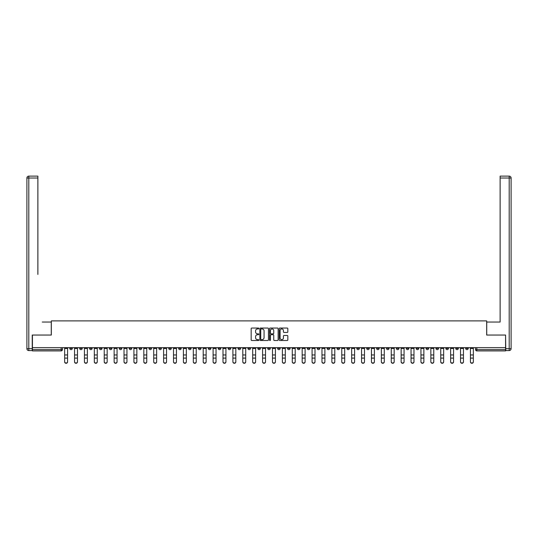 <?xml version="1.0" encoding="UTF-8"?>
<svg xmlns="http://www.w3.org/2000/svg" width="538" height="538" viewBox="0 0 538 538"><rect width="100%" height="100%" fill="white"/><g stroke="black" fill="none" stroke-linecap="round" stroke-linejoin="round"><path stroke-width="0.81" d="M258.852 328.489A0.437 0.437 0 0 0 258.415 328.052L251.797 328.052A0.625 0.625 0 0 0 251.172 328.678L251.172 339.888A0.625 0.625 0 0 0 251.797 340.507L258.415 340.507A0.437 0.437 0 0 0 258.852 340.077A0.437 0.437 0 0 0 258.415 339.639L257.554 339.639A1.991 1.991 0 0 1 255.563 337.642L255.563 336.714A1.991 1.991 0 0 1 257.554 334.717L258.415 334.717A0.437 0.437 0 0 0 258.852 334.28A0.437 0.437 0 0 0 258.415 333.849L257.554 333.849A1.991 1.991 0 0 1 255.563 331.852L255.563 330.917A1.991 1.991 0 0 1 257.554 328.926L258.415 328.926A0.437 0.437 0 0 0 258.852 328.489M396.392 347.669L396.392 348.368L398.934 348.368A1.271 1.271 0 0 1 397.663 349.633A1.271 1.271 0 0 1 396.392 348.368L396.392 347.669M337.01 347.669L337.01 348.368L339.552 348.368A1.271 1.271 0 0 1 338.281 349.633A1.271 1.271 0 0 1 337.01 348.368L337.01 347.669M327.117 347.669L327.117 348.368L329.653 348.368A1.271 1.271 0 0 1 328.382 349.633A1.271 1.271 0 0 1 327.117 348.368L327.117 347.669M267.729 347.669L267.729 348.368L270.271 348.368A1.271 1.271 0 0 1 269 349.633A1.271 1.271 0 0 1 267.729 348.368L267.729 347.669M257.837 347.669L257.837 348.368L260.372 348.368A1.271 1.271 0 0 1 259.101 349.633A1.271 1.271 0 0 1 257.837 348.368L257.837 347.669M247.937 347.669L247.937 348.368L250.473 348.368A1.271 1.271 0 0 1 249.208 349.633A1.271 1.271 0 0 1 247.937 348.368L247.937 347.669M228.146 347.669L228.146 348.368L230.681 348.368A1.271 1.271 0 0 1 229.41 349.633A1.271 1.271 0 0 1 228.146 348.368L228.146 347.669M208.347 348.368L208.347 347.669L208.347 348.368A1.271 1.271 0 0 0 209.618 349.633A1.271 1.271 0 0 1 208.347 348.368L210.883 348.368A1.271 1.271 0 0 1 209.618 349.633A1.271 1.271 0 0 0 210.883 348.368L210.883 347.669L210.883 348.368M198.448 348.368L198.448 347.669L198.448 348.368A1.271 1.271 0 0 0 199.719 349.633A1.271 1.271 0 0 1 198.448 348.368L200.99 348.368A1.271 1.271 0 0 1 199.719 349.633M188.556 348.368L188.556 347.669L188.556 348.368A1.271 1.271 0 0 0 189.82 349.633A1.271 1.271 0 0 1 188.556 348.368L191.091 348.368A1.271 1.271 0 0 1 189.82 349.633A1.271 1.271 0 0 0 191.091 348.368L191.091 347.669L191.091 348.368M178.656 347.669L178.656 348.368L181.192 348.368A1.271 1.271 0 0 1 179.927 349.633A1.271 1.271 0 0 1 178.656 348.368L178.656 347.669M168.757 347.669L168.757 348.368L171.299 348.368A1.271 1.271 0 0 1 170.028 349.633A1.271 1.271 0 0 1 168.757 348.368L168.757 347.669M158.865 347.669L158.865 348.368L161.4 348.368A1.271 1.271 0 0 1 160.129 349.633A1.271 1.271 0 0 1 158.865 348.368L158.865 347.669M148.965 348.368L148.965 347.669L148.965 348.368A1.271 1.271 0 0 0 150.237 349.633A1.271 1.271 0 0 1 148.965 348.368L151.501 348.368A1.271 1.271 0 0 1 150.237 349.633M129.174 348.368L129.174 347.669L129.174 348.368A1.271 1.271 0 0 0 130.438 349.633A1.271 1.271 0 0 1 129.174 348.368L131.709 348.368A1.271 1.271 0 0 1 130.438 349.633A1.271 1.271 0 0 0 131.709 348.368L131.709 347.669L131.709 348.368M119.275 348.368L119.275 347.669L119.275 348.368A1.271 1.271 0 0 0 120.546 349.633A1.271 1.271 0 0 1 119.275 348.368L121.81 348.368A1.271 1.271 0 0 1 120.546 349.633A1.271 1.271 0 0 0 121.81 348.368L121.81 347.669L121.81 348.368M109.375 348.368L109.375 347.669L109.375 348.368A1.271 1.271 0 0 0 110.646 349.633A1.271 1.271 0 0 1 109.375 348.368L111.917 348.368A1.271 1.271 0 0 1 110.646 349.633A1.271 1.271 0 0 0 111.917 348.368L111.917 347.669L111.917 348.368M99.476 348.368L99.476 347.669L99.476 348.368A1.271 1.271 0 0 0 100.747 349.633A1.271 1.271 0 0 1 99.476 348.368L102.018 348.368A1.271 1.271 0 0 1 100.747 349.633M89.584 348.368L89.584 347.669L89.584 348.368A1.271 1.271 0 0 0 90.848 349.633A1.271 1.271 0 0 1 89.584 348.368L92.119 348.368A1.271 1.271 0 0 1 90.848 349.633A1.271 1.271 0 0 0 92.119 348.368L92.119 347.669L92.119 348.368M79.685 348.368L79.685 347.669L79.685 348.368A1.271 1.271 0 0 0 80.956 349.633A1.271 1.271 0 0 1 79.685 348.368L82.22 348.368A1.271 1.271 0 0 1 80.956 349.633A1.271 1.271 0 0 0 82.22 348.368L82.22 347.669L82.22 348.368M287.198 332.444A0.625 0.625 0 0 0 287.823 331.825L287.823 328.678A0.625 0.625 0 0 0 287.198 328.052L279.854 328.052A0.625 0.625 0 0 0 279.229 328.678L279.229 339.888A0.625 0.625 0 0 0 279.854 340.507L287.198 340.507A0.625 0.625 0 0 0 287.823 339.888L287.823 336.089A0.625 0.625 0 0 0 287.198 335.463L284.057 335.463A0.625 0.625 0 0 0 283.432 336.089L283.432 337.972A1.668 1.668 0 0 1 281.764 339.639A1.668 1.668 0 0 1 280.103 337.972L280.103 330.594A1.668 1.668 0 0 1 281.764 328.926A1.668 1.668 0 0 1 283.432 330.594L283.432 331.825A0.625 0.625 0 0 0 284.057 332.444L287.198 332.444M33.813 176.114L28.803 176.114L37.875 176.114L33.813 176.114L37.875 176.114L37.875 178.024L28.803 178.024L28.803 348.685L32.226 348.685L32.226 335.046L51.325 335.046L51.325 320.897L486.675 320.897L486.675 335.046L505.579 335.046L505.579 347.669L32.421 347.669L32.421 349.633L62.428 349.633L62.428 347.669M32.421 335.046L32.421 347.669M268.455 328.678A0.625 0.625 0 0 0 267.83 328.052L260.486 328.052A0.625 0.625 0 0 0 259.861 328.678L259.861 339.888A0.625 0.625 0 0 0 260.486 340.507L267.83 340.507A0.625 0.625 0 0 0 268.455 339.888L268.455 328.678M270.17 328.052L277.514 328.052A0.625 0.625 0 0 1 278.139 328.678L278.139 339.888A0.625 0.625 0 0 1 277.514 340.507L274.373 340.507A0.625 0.625 0 0 1 273.748 339.888L273.748 335.342A0.625 0.625 0 0 0 273.122 334.717L271.038 334.717A0.625 0.625 0 0 0 270.419 335.342L270.419 340.077A0.437 0.437 0 0 1 269.982 340.507A0.437 0.437 0 0 1 269.545 340.077L269.545 328.678A0.625 0.625 0 0 1 270.17 328.052M475.572 347.669L475.572 349.633L505.579 349.633L505.579 350.904L476.843 350.904A1.271 1.271 0 0 1 475.572 349.633A1.271 1.271 0 0 0 476.843 350.904L476.843 347.669M505.579 347.669L505.579 349.633M62.428 349.633A1.271 1.271 0 0 1 61.157 350.904L32.421 350.904L32.421 349.633M468.215 347.669L468.215 348.368A1.271 1.271 0 0 1 466.944 349.633A1.271 1.271 0 0 1 465.673 348.368L468.215 348.368M465.673 347.669L465.673 348.368M458.315 347.669L458.315 348.368A1.271 1.271 0 0 1 457.044 349.633A1.271 1.271 0 0 1 455.78 348.368L458.315 348.368M455.78 347.669L455.78 348.368M448.416 348.368L448.416 347.669L448.416 348.368A1.271 1.271 0 0 1 447.152 349.633A1.271 1.271 0 0 1 445.881 348.368L448.416 348.368A1.271 1.271 0 0 1 447.152 349.633M445.881 347.669L445.881 348.368M438.524 347.669L438.524 348.368A1.271 1.271 0 0 1 437.253 349.633A1.271 1.271 0 0 1 435.982 348.368A1.271 1.271 0 0 0 437.253 349.633M435.982 347.669L435.982 348.368L438.524 348.368M428.625 347.669L428.625 348.368A1.271 1.271 0 0 1 427.354 349.633A1.271 1.271 0 0 1 426.083 348.368L428.625 348.368A1.271 1.271 0 0 1 427.354 349.633M426.083 347.669L426.083 348.368M418.725 347.669L418.725 348.368A1.271 1.271 0 0 1 417.454 349.633A1.271 1.271 0 0 1 416.19 348.368A1.271 1.271 0 0 0 417.454 349.633M416.19 347.669L416.19 348.368L418.725 348.368M408.826 347.669L408.826 348.368A1.271 1.271 0 0 1 407.562 349.633A1.271 1.271 0 0 1 406.291 348.368L408.826 348.368M406.291 347.669L406.291 348.368M398.934 347.669L398.934 348.368A1.271 1.271 0 0 1 397.663 349.633M389.035 347.669L389.035 348.368A1.271 1.271 0 0 1 387.764 349.633A1.271 1.271 0 0 1 386.499 348.368L389.035 348.368M386.499 347.669L386.499 348.368M379.135 347.669L379.135 348.368A1.271 1.271 0 0 1 377.871 349.633A1.271 1.271 0 0 1 376.6 348.368L379.135 348.368M376.6 347.669L376.6 348.368M369.243 347.669L369.243 348.368A1.271 1.271 0 0 1 367.972 349.633A1.271 1.271 0 0 1 366.701 348.368A1.271 1.271 0 0 0 367.972 349.633M366.701 347.669L366.701 348.368L369.243 348.368M359.344 347.669L359.344 348.368A1.271 1.271 0 0 1 358.073 349.633A1.271 1.271 0 0 1 356.808 348.368L359.344 348.368M356.808 347.669L356.808 348.368M349.444 347.669L349.444 348.368A1.271 1.271 0 0 1 348.18 349.633A1.271 1.271 0 0 1 346.909 348.368L349.444 348.368M346.909 347.669L346.909 348.368M339.552 347.669L339.552 348.368M329.653 347.669L329.653 348.368L329.653 347.669M319.754 347.669L319.754 348.368A1.271 1.271 0 0 1 318.483 349.633A1.271 1.271 0 0 1 317.218 348.368L319.754 348.368M317.218 347.669L317.218 348.368M309.854 347.669L309.854 348.368A1.271 1.271 0 0 1 308.59 349.633A1.271 1.271 0 0 1 307.319 348.368L309.854 348.368M307.319 347.669L307.319 348.368M299.962 347.669L299.962 348.368A1.271 1.271 0 0 1 298.691 349.633A1.271 1.271 0 0 1 297.42 348.368L299.962 348.368M297.42 347.669L297.42 348.368M290.063 347.669L290.063 348.368A1.271 1.271 0 0 1 288.792 349.633A1.271 1.271 0 0 1 287.527 348.368L290.063 348.368M287.527 347.669L287.527 348.368M280.163 347.669L280.163 348.368A1.271 1.271 0 0 1 278.899 349.633A1.271 1.271 0 0 1 277.628 348.368L280.163 348.368M277.628 347.669L277.628 348.368M270.271 347.669L270.271 348.368A1.271 1.271 0 0 1 269 349.633M260.372 347.669L260.372 348.368M250.473 348.368L250.473 347.669L250.473 348.368A1.271 1.271 0 0 1 249.208 349.633M240.58 347.669L240.58 348.368A1.271 1.271 0 0 1 239.309 349.633A1.271 1.271 0 0 1 238.038 348.368A1.271 1.271 0 0 0 239.309 349.633A1.271 1.271 0 0 0 240.58 348.368L238.038 348.368L238.038 347.669M230.681 348.368L230.681 347.669L230.681 348.368A1.271 1.271 0 0 1 229.41 349.633M220.782 347.669L220.782 348.368A1.271 1.271 0 0 1 219.517 349.633A1.271 1.271 0 0 1 218.246 348.368A1.271 1.271 0 0 0 219.517 349.633M218.246 347.669L218.246 348.368L220.782 348.368M200.99 347.669L200.99 348.368L200.99 347.669M181.192 348.368L181.192 347.669L181.192 348.368A1.271 1.271 0 0 1 179.927 349.633M171.299 348.368L171.299 347.669L171.299 348.368A1.271 1.271 0 0 1 170.028 349.633M161.4 348.368L161.4 347.669L161.4 348.368A1.271 1.271 0 0 1 160.129 349.633M151.501 347.669L151.501 348.368L151.501 347.669M141.608 348.368L141.608 347.669L141.608 348.368A1.271 1.271 0 0 1 140.337 349.633A1.271 1.271 0 0 1 139.066 348.368L141.608 348.368A1.271 1.271 0 0 1 140.337 349.633M139.066 347.669L139.066 348.368M102.018 347.669L102.018 348.368L102.018 347.669M72.327 347.669L72.327 348.368A1.271 1.271 0 0 1 71.056 349.633A1.271 1.271 0 0 1 69.785 348.368A1.271 1.271 0 0 0 71.056 349.633A1.271 1.271 0 0 0 72.327 348.368L72.327 347.669M69.785 347.669L69.785 348.368L72.327 348.368M261.172 328.926A0.437 0.437 0 0 0 260.735 329.364L260.735 339.202A0.437 0.437 0 0 0 261.172 339.639L262.073 339.639A1.991 1.991 0 0 0 264.064 337.642L264.064 330.917A1.991 1.991 0 0 0 262.073 328.926L261.172 328.926M273.748 330.621A1.668 1.668 0 0 0 272.08 328.96A1.668 1.668 0 0 0 270.419 330.621L270.419 333.224A0.625 0.625 0 0 0 271.038 333.849L273.122 333.849A0.625 0.625 0 0 0 273.748 333.224L273.748 330.621M64.647 361.886L64.647 361.637A1.459 1.392 0 0 0 66.107 363.029A1.459 1.392 0 0 0 67.566 361.637L67.566 361.886A1.459 1.392 180 0 1 66.107 363.278A1.459 1.392 180 0 1 64.647 361.886L64.647 358.348M64.647 347.669L64.647 361.637M67.566 347.669L67.566 361.637M74.547 361.886L74.547 361.637A1.459 1.392 0 0 0 76.006 363.029A1.459 1.392 0 0 0 77.465 361.637L77.465 361.886A1.459 1.392 180 0 1 76.006 363.278A1.459 1.392 180 0 1 74.547 361.886L74.547 358.348M84.446 361.886L84.446 361.637A1.459 1.392 0 0 0 85.905 363.029A1.459 1.392 0 0 0 87.364 361.637L87.364 361.886A1.459 1.392 180 0 1 85.905 363.278A1.459 1.392 180 0 1 84.446 361.886L84.446 358.348M51.265 335.046L51.265 322.04L42.253 322.04M37.875 178.024L37.875 274.454M32.226 348.685L32.226 350.588L28.803 350.588A1.903 1.903 0 0 1 26.9 348.685L26.9 178.024A1.903 1.903 0 0 1 28.803 176.114A1.903 1.903 0 0 0 26.9 178.024A1.903 1.903 0 0 1 28.803 176.114A1.903 1.903 0 0 0 26.9 178.024L28.803 178.024L28.803 176.114M495.747 322.04L500.125 322.04L500.125 176.114L509.197 176.114L500.125 176.114M486.735 335.046L486.735 322.04L500.125 322.04L500.125 274.454M505.774 348.685L509.197 348.685L509.197 178.024L511.1 178.024A1.903 1.903 0 0 0 509.197 176.114A1.903 1.903 0 0 1 511.1 178.024L511.1 348.685A1.903 1.903 0 0 1 509.197 350.588L505.774 350.588L505.579 335.046M74.547 347.669L74.547 361.637M77.465 347.669L77.465 361.637M84.446 347.669L84.446 361.637M87.364 347.669L87.364 361.637M94.338 361.886L94.338 361.637A1.459 1.392 0 0 0 95.798 363.029A1.459 1.392 0 0 0 97.257 361.637L97.257 361.886A1.459 1.392 180 0 1 95.798 363.278A1.459 1.392 180 0 1 94.338 361.886L94.338 358.348M104.237 361.886L104.237 361.637A1.459 1.392 0 0 0 105.697 363.029A1.459 1.392 0 0 0 107.156 361.637L107.156 361.886A1.459 1.392 180 0 1 105.697 363.278A1.459 1.392 180 0 1 104.237 361.886L104.237 358.348M114.137 361.886L114.137 361.637A1.459 1.392 0 0 0 115.596 363.029A1.459 1.392 0 0 0 117.055 361.637L117.055 361.886A1.459 1.392 180 0 1 115.596 363.278A1.459 1.392 180 0 1 114.137 361.886L114.137 358.348M94.338 347.669L94.338 361.637M97.257 347.669L97.257 361.637M104.237 347.669L104.237 361.637M107.156 347.669L107.156 361.637M114.137 347.669L114.137 361.637M117.055 347.669L117.055 361.637M124.029 361.886L124.029 361.637A1.459 1.392 0 0 0 125.488 363.029A1.459 1.392 0 0 0 126.948 361.637L126.948 361.886A1.459 1.392 180 0 1 125.488 363.278A1.459 1.392 180 0 1 124.029 361.886L124.029 358.348M124.029 347.669L124.029 361.637M126.948 347.669L126.948 361.637M133.928 361.886L133.928 361.637A1.459 1.392 0 0 0 135.388 363.029A1.459 1.392 0 0 0 136.847 361.637L136.847 361.886A1.459 1.392 180 0 1 135.388 363.278A1.459 1.392 180 0 1 133.928 361.886L133.928 358.348M133.928 347.669L133.928 361.637M136.847 347.669L136.847 361.637M143.828 361.886L143.828 361.637A1.459 1.392 0 0 0 145.287 363.029A1.459 1.392 0 0 0 146.746 361.637L146.746 361.886A1.459 1.392 180 0 1 145.287 363.278A1.459 1.392 180 0 1 143.828 361.886L143.828 358.348M143.828 347.669L143.828 361.637M146.746 347.669L146.746 361.637M153.72 361.886L153.72 361.637A1.459 1.392 0 0 0 155.179 363.029A1.459 1.392 0 0 0 156.639 361.637L156.639 361.886A1.459 1.392 180 0 1 155.179 363.278A1.459 1.392 180 0 1 153.72 361.886L153.72 358.348M153.72 347.669L153.72 361.637M156.639 347.669L156.639 361.637M163.619 361.886L163.619 361.637A1.459 1.392 0 0 0 165.079 363.029A1.459 1.392 0 0 0 166.538 361.637L166.538 361.886A1.459 1.392 180 0 1 165.079 363.278A1.459 1.392 180 0 1 163.619 361.886L163.619 358.348M173.518 361.886L173.518 361.637A1.459 1.392 0 0 0 174.978 363.029A1.459 1.392 0 0 0 176.437 361.637L176.437 361.886A1.459 1.392 180 0 1 174.978 363.278A1.459 1.392 180 0 1 173.518 361.886L173.518 358.348M183.418 361.886L183.418 361.637A1.459 1.392 0 0 0 184.877 363.029A1.459 1.392 0 0 0 186.336 361.637L186.336 361.886A1.459 1.392 180 0 1 184.877 363.278A1.459 1.392 180 0 1 183.418 361.886L183.418 358.348M193.31 361.886L193.31 361.637A1.459 1.392 0 0 0 194.769 363.029A1.459 1.392 0 0 0 196.229 361.637L196.229 361.886A1.459 1.392 180 0 1 194.769 363.278A1.459 1.392 180 0 1 193.31 361.886L193.31 358.348M203.209 361.886L203.209 361.637A1.459 1.392 0 0 0 204.669 363.029A1.459 1.392 0 0 0 206.128 361.637L206.128 361.886A1.459 1.392 180 0 1 204.669 363.278A1.459 1.392 180 0 1 203.209 361.886L203.209 358.348M213.109 361.886L213.109 361.637A1.459 1.392 0 0 0 214.568 363.029A1.459 1.392 0 0 0 216.027 361.637L216.027 361.886A1.459 1.392 180 0 1 214.568 363.278A1.459 1.392 180 0 1 213.109 361.886L213.109 358.348M163.619 347.669L163.619 361.637M166.538 347.669L166.538 361.637M173.518 347.669L173.518 361.637M176.437 347.669L176.437 361.637M183.418 347.669L183.418 361.637M186.336 347.669L186.336 361.637M193.31 347.669L193.31 361.637M196.229 347.669L196.229 361.637M203.209 347.669L203.209 361.637M206.128 347.669L206.128 361.637M213.109 347.669L213.109 361.637M216.027 347.669L216.027 361.637M223.001 361.886L223.001 361.637A1.459 1.392 0 0 0 224.46 363.029A1.459 1.392 0 0 0 225.92 361.637L225.92 361.886A1.459 1.392 180 0 1 224.46 363.278A1.459 1.392 180 0 1 223.001 361.886L223.001 358.348M223.001 347.669L223.001 361.637M225.92 347.669L225.92 361.637M232.9 361.886L232.9 361.637A1.459 1.392 0 0 0 234.36 363.029A1.459 1.392 0 0 0 235.819 361.637L235.819 361.886A1.459 1.392 180 0 1 234.36 363.278A1.459 1.392 180 0 1 232.9 361.886L232.9 358.348M232.9 347.669L232.9 361.637M235.819 347.669L235.819 361.637M242.799 361.886L242.799 361.637A1.459 1.392 0 0 0 244.259 363.029A1.459 1.392 0 0 0 245.718 361.637L245.718 361.886A1.459 1.392 180 0 1 244.259 363.278A1.459 1.392 180 0 1 242.799 361.886L242.799 358.348M242.799 347.669L242.799 361.637M245.718 347.669L245.718 361.637M252.692 361.886L252.692 361.637A1.459 1.392 0 0 0 254.151 363.029A1.459 1.392 0 0 0 255.611 361.637L255.611 361.886A1.459 1.392 180 0 1 254.151 363.278A1.459 1.392 180 0 1 252.692 361.886L252.692 358.348M252.692 347.669L252.692 361.637M255.611 347.669L255.611 361.637M262.591 361.886L262.591 361.637A1.459 1.392 0 0 0 264.05 363.029A1.459 1.392 0 0 0 265.51 361.637L265.51 361.886A1.459 1.392 180 0 1 264.05 363.278A1.459 1.392 180 0 1 262.591 361.886L262.591 358.348M262.591 347.669L262.591 361.637M265.51 347.669L265.51 361.637M272.49 361.886L272.49 361.637A1.459 1.392 0 0 0 273.95 363.029A1.459 1.392 0 0 0 275.409 361.637L275.409 361.886A1.459 1.392 180 0 1 273.95 363.278A1.459 1.392 180 0 1 272.49 361.886L272.49 358.348M272.49 347.669L272.49 361.637M275.409 347.669L275.409 361.637M282.389 361.886L282.389 361.637A1.459 1.392 0 0 0 283.849 363.029A1.459 1.392 0 0 0 285.308 361.637L285.308 361.886A1.459 1.392 180 0 1 283.849 363.278A1.459 1.392 180 0 1 282.389 361.886L282.389 358.348M282.389 347.669L282.389 361.637M285.308 347.669L285.308 361.637M292.282 361.886L292.282 361.637A1.459 1.392 0 0 0 293.741 363.029A1.459 1.392 0 0 0 295.201 361.637L295.201 361.886A1.459 1.392 180 0 1 293.741 363.278A1.459 1.392 180 0 1 292.282 361.886L292.282 358.348M292.282 347.669L292.282 361.637M295.201 347.669L295.201 361.637M302.181 361.886L302.181 361.637A1.459 1.392 0 0 0 303.64 363.029A1.459 1.392 0 0 0 305.1 361.637L305.1 361.886A1.459 1.392 180 0 1 303.64 363.278A1.459 1.392 180 0 1 302.181 361.886L302.181 358.348M302.181 347.669L302.181 361.637M305.1 347.669L305.1 361.637M312.08 361.886L312.08 361.637A1.459 1.392 0 0 0 313.54 363.029A1.459 1.392 0 0 0 314.999 361.637L314.999 361.886A1.459 1.392 180 0 1 313.54 363.278A1.459 1.392 180 0 1 312.08 361.886L312.08 358.348M312.08 347.669L312.08 361.637M314.999 347.669L314.999 361.637M321.973 361.886L321.973 361.637A1.459 1.392 0 0 0 323.432 363.029A1.459 1.392 0 0 0 324.891 361.637L324.891 361.886A1.459 1.392 180 0 1 323.432 363.278A1.459 1.392 180 0 1 321.973 361.886L321.973 358.348M321.973 347.669L321.973 361.637M324.891 347.669L324.891 361.637M331.872 361.886L331.872 361.637A1.459 1.392 0 0 0 333.331 363.029A1.459 1.392 0 0 0 334.791 361.637L334.791 361.886A1.459 1.392 180 0 1 333.331 363.278A1.459 1.392 180 0 1 331.872 361.886L331.872 358.348M331.872 347.669L331.872 361.637M334.791 347.669L334.791 361.637M341.771 361.886L341.771 361.637A1.459 1.392 0 0 0 343.231 363.029A1.459 1.392 0 0 0 344.69 361.637L344.69 361.886A1.459 1.392 180 0 1 343.231 363.278A1.459 1.392 180 0 1 341.771 361.886L341.771 358.348M341.771 347.669L341.771 361.637M344.69 347.669L344.69 361.637M351.664 361.886L351.664 361.637A1.459 1.392 0 0 0 353.123 363.029A1.459 1.392 0 0 0 354.582 361.637L354.582 361.886A1.459 1.392 180 0 1 353.123 363.278A1.459 1.392 180 0 1 351.664 361.886L351.664 358.348M351.664 347.669L351.664 361.637M354.582 347.669L354.582 361.637M361.563 361.886L361.563 361.637A1.459 1.392 0 0 0 363.022 363.029A1.459 1.392 0 0 0 364.482 361.637L364.482 361.886A1.459 1.392 180 0 1 363.022 363.278A1.459 1.392 180 0 1 361.563 361.886L361.563 358.348M361.563 347.669L361.563 361.637M364.482 347.669L364.482 361.637M371.462 361.886L371.462 361.637A1.459 1.392 0 0 0 372.921 363.029A1.459 1.392 0 0 0 374.381 361.637L374.381 361.886A1.459 1.392 180 0 1 372.921 363.278A1.459 1.392 180 0 1 371.462 361.886L371.462 358.348M371.462 347.669L371.462 361.637M374.381 347.669L374.381 361.637M381.361 361.886L381.361 361.637A1.459 1.392 0 0 0 382.821 363.029A1.459 1.392 0 0 0 384.28 361.637L384.28 361.886A1.459 1.392 180 0 1 382.821 363.278A1.459 1.392 180 0 1 381.361 361.886L381.361 358.348M381.361 347.669L381.361 361.637M384.28 347.669L384.28 361.637M391.254 361.886L391.254 361.637A1.459 1.392 0 0 0 392.713 363.029A1.459 1.392 0 0 0 394.172 361.637L394.172 361.886A1.459 1.392 180 0 1 392.713 363.278A1.459 1.392 180 0 1 391.254 361.886L391.254 358.348M391.254 347.669L391.254 361.637M394.172 347.669L394.172 361.637M401.153 361.886L401.153 361.637A1.459 1.392 0 0 0 402.612 363.029A1.459 1.392 0 0 0 404.072 361.637L404.072 361.886A1.459 1.392 180 0 1 402.612 363.278A1.459 1.392 180 0 1 401.153 361.886L401.153 358.348M401.153 347.669L401.153 361.637M404.072 347.669L404.072 361.637M411.052 361.886L411.052 361.637A1.459 1.392 0 0 0 412.511 363.029A1.459 1.392 0 0 0 413.971 361.637L413.971 361.886A1.459 1.392 180 0 1 412.511 363.278A1.459 1.392 180 0 1 411.052 361.886L411.052 358.348M411.052 347.669L411.052 361.637M413.971 347.669L413.971 361.637M420.945 361.886L420.945 361.637A1.459 1.392 0 0 0 422.404 363.029A1.459 1.392 0 0 0 423.863 361.637L423.863 361.886A1.459 1.392 180 0 1 422.404 363.278A1.459 1.392 180 0 1 420.945 361.886L420.945 358.348M420.945 347.669L420.945 361.637M423.863 347.669L423.863 361.637M430.844 361.886L430.844 361.637A1.459 1.392 0 0 0 432.303 363.029A1.459 1.392 0 0 0 433.762 361.637L433.762 361.886A1.459 1.392 180 0 1 432.303 363.278A1.459 1.392 180 0 1 430.844 361.886L430.844 358.348M430.844 347.669L430.844 361.637M433.762 347.669L433.762 361.637M440.743 361.886L440.743 361.637A1.459 1.392 0 0 0 442.202 363.029A1.459 1.392 0 0 0 443.662 361.637L443.662 361.886A1.459 1.392 180 0 1 442.202 363.278A1.459 1.392 180 0 1 440.743 361.886L440.743 358.348M440.743 347.669L440.743 361.637M443.662 347.669L443.662 361.637M450.636 361.886L450.636 361.637A1.459 1.392 0 0 0 452.095 363.029A1.459 1.392 0 0 0 453.554 361.637L453.554 361.886A1.459 1.392 180 0 1 452.095 363.278A1.459 1.392 180 0 1 450.636 361.886L450.636 358.348M450.636 347.669L450.636 361.637M453.554 347.669L453.554 361.637M460.535 361.886L460.535 361.637A1.459 1.392 0 0 0 461.994 363.029A1.459 1.392 0 0 0 463.453 361.637L463.453 361.886A1.459 1.392 180 0 1 461.994 363.278A1.459 1.392 180 0 1 460.535 361.886L460.535 358.348M460.535 347.669L460.535 361.637M463.453 347.669L463.453 361.637M470.434 361.886L470.434 361.637A1.459 1.392 0 0 0 471.893 363.029A1.459 1.392 0 0 0 473.353 361.637L473.353 361.886A1.459 1.392 180 0 1 471.893 363.278A1.459 1.392 180 0 1 470.434 361.886L470.434 358.348M470.434 347.669L470.434 361.637M473.353 347.669L473.353 361.637M61.157 347.669L61.157 350.904M67.566 348.463L64.647 348.463M67.566 354.959L64.647 354.959M67.566 358.1L64.647 358.1M28.803 350.588L28.803 348.685L26.9 348.685M509.197 176.114L509.197 178.024L500.125 178.024M511.1 348.685L509.197 348.685L509.197 350.588M77.465 348.463L74.547 348.463M77.465 354.959L74.547 354.959M77.465 358.1L74.547 358.1M87.364 348.463L84.446 348.463M87.364 354.959L84.446 354.959M87.364 358.1L84.446 358.1M97.257 348.463L94.338 348.463M97.257 354.959L94.338 354.959M97.257 358.1L94.338 358.1M107.156 348.463L104.237 348.463M107.156 354.959L104.237 354.959M107.156 358.1L104.237 358.1M117.055 348.463L114.137 348.463M117.055 354.959L114.137 354.959M117.055 358.1L114.137 358.1M126.948 348.463L124.029 348.463M126.948 354.959L124.029 354.959M126.948 358.1L124.029 358.1M136.847 348.463L133.928 348.463M136.847 354.959L133.928 354.959M136.847 358.1L133.928 358.1M146.746 348.463L143.828 348.463M146.746 354.959L143.828 354.959M146.746 358.1L143.828 358.1M156.639 348.463L153.72 348.463M156.639 354.959L153.72 354.959M156.639 358.1L153.72 358.1M166.538 348.463L163.619 348.463M166.538 354.959L163.619 354.959M166.538 358.1L163.619 358.1M176.437 348.463L173.518 348.463M176.437 354.959L173.518 354.959M176.437 358.1L173.518 358.1M186.336 348.463L183.418 348.463M186.336 354.959L183.418 354.959M186.336 358.1L183.418 358.1M196.229 348.463L193.31 348.463M196.229 354.959L193.31 354.959M196.229 358.1L193.31 358.1M206.128 348.463L203.209 348.463M206.128 354.959L203.209 354.959M206.128 358.1L203.209 358.1M216.027 348.463L213.109 348.463M216.027 354.959L213.109 354.959M216.027 358.1L213.109 358.1M225.92 348.463L223.001 348.463M225.92 354.959L223.001 354.959M225.92 358.1L223.001 358.1M235.819 348.463L232.9 348.463M235.819 354.959L232.9 354.959M235.819 358.1L232.9 358.1M245.718 348.463L242.799 348.463M245.718 354.959L242.799 354.959M245.718 358.1L242.799 358.1M255.611 348.463L252.692 348.463M255.611 354.959L252.692 354.959M255.611 358.1L252.692 358.1M265.51 348.463L262.591 348.463M265.51 354.959L262.591 354.959M265.51 358.1L262.591 358.1M275.409 348.463L272.49 348.463M275.409 354.959L272.49 354.959M275.409 358.1L272.49 358.1M285.308 348.463L282.389 348.463M285.308 354.959L282.389 354.959M285.308 358.1L282.389 358.1M295.201 348.463L292.282 348.463M295.201 354.959L292.282 354.959M295.201 358.1L292.282 358.1M305.1 348.463L302.181 348.463M305.1 354.959L302.181 354.959M305.1 358.1L302.181 358.1M314.999 348.463L312.08 348.463M314.999 354.959L312.08 354.959M314.999 358.1L312.08 358.1M324.891 348.463L321.973 348.463M324.891 354.959L321.973 354.959M324.891 358.1L321.973 358.1M334.791 348.463L331.872 348.463M334.791 354.959L331.872 354.959M334.791 358.1L331.872 358.1M344.69 348.463L341.771 348.463M344.69 354.959L341.771 354.959M344.69 358.1L341.771 358.1M354.582 348.463L351.664 348.463M354.582 354.959L351.664 354.959M354.582 358.1L351.664 358.1M364.482 348.463L361.563 348.463M364.482 354.959L361.563 354.959M364.482 358.1L361.563 358.1M374.381 348.463L371.462 348.463M374.381 354.959L371.462 354.959M374.381 358.1L371.462 358.1M384.28 348.463L381.361 348.463M384.28 354.959L381.361 354.959M384.28 358.1L381.361 358.1M394.172 348.463L391.254 348.463M394.172 354.959L391.254 354.959M394.172 358.1L391.254 358.1M404.072 348.463L401.153 348.463M404.072 354.959L401.153 354.959M404.072 358.1L401.153 358.1M413.971 348.463L411.052 348.463M413.971 354.959L411.052 354.959M413.971 358.1L411.052 358.1M423.863 348.463L420.945 348.463M423.863 354.959L420.945 354.959M423.863 358.1L420.945 358.1M433.762 348.463L430.844 348.463M433.762 354.959L430.844 354.959M433.762 358.1L430.844 358.1M443.662 348.463L440.743 348.463M443.662 354.959L440.743 354.959M443.662 358.1L440.743 358.1M453.554 348.463L450.636 348.463M453.554 354.959L450.636 354.959M453.554 358.1L450.636 358.1M463.453 348.463L460.535 348.463M463.453 354.959L460.535 354.959M463.453 358.1L460.535 358.1M473.353 348.463L470.434 348.463M473.353 354.959L470.434 354.959M473.353 358.1L470.434 358.1"/></g></svg>
